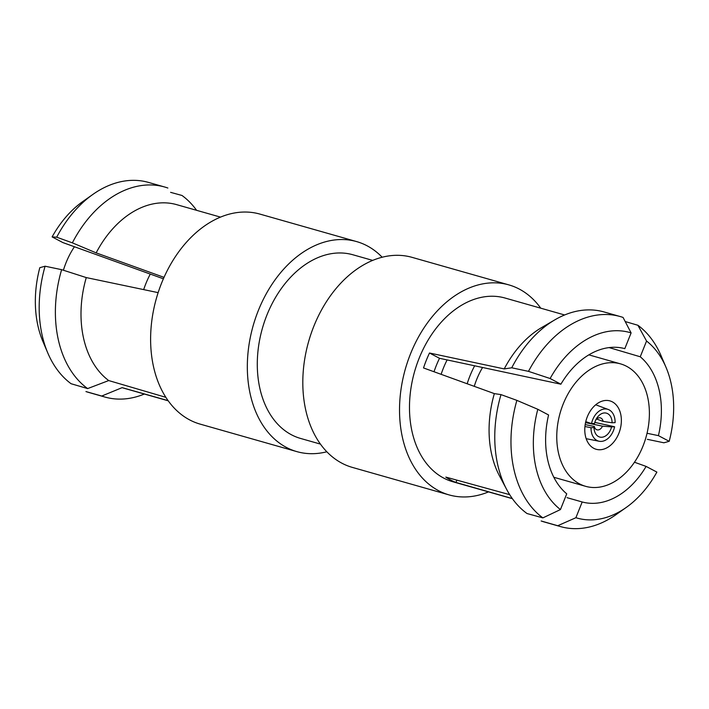 <?xml version="1.0" encoding="UTF-8"?>
<svg xmlns="http://www.w3.org/2000/svg" width="709" height="709" viewBox="0 0 709 709"><rect width="100%" height="100%" fill="white"/><g stroke="black" fill="none" stroke-linecap="round" stroke-linejoin="round"><path stroke-width="1.06" d="M42.992 341.694A96.451 67.585 -74.1 0 1 39.81 267.683L45.092 266.212L61.63 269.668A109.186 76.51 -74.1 0 0 87.641 388.585A109.186 76.51 -74.1 0 1 61.63 269.668L86.268 277.582L158.134 292.64L86.268 277.582L61.63 269.668L45.092 266.212L39.81 267.683A96.451 67.585 -74.1 0 0 42.992 341.694L47.84 353.082A109.186 76.51 -74.1 0 1 45.092 266.212A109.186 76.51 -74.1 0 0 47.84 353.082A109.186 76.51 -74.1 0 0 71.095 383.729L87.641 388.585L108.716 380.565A95.493 66.921 -74.1 0 1 86.268 277.582A95.493 66.921 -74.1 0 0 108.716 380.565L165.888 397.341L108.716 380.565L87.641 388.585L71.095 383.729A109.186 76.51 -74.1 0 1 47.84 353.082L42.992 341.694M144.37 394.027A109.186 76.51 -74.1 0 1 104.95 397.049A109.186 76.51 -74.1 0 1 101.759 396.03L85.94 391.563A109.186 76.51 -74.1 0 0 88.74 392.44A109.186 76.51 -74.1 0 1 85.94 391.563L101.759 396.03L122.125 387.637A95.493 66.921 -74.1 0 0 124.35 388.337A95.493 66.921 -74.1 0 1 122.125 387.637L168.122 400.647L122.125 387.637L101.759 396.03A109.186 76.51 -74.1 0 0 104.95 397.049A109.186 76.51 -74.1 0 0 144.37 394.027M170.594 192.343L181.983 195.471A109.186 76.51 -74.1 0 1 196.606 210.325A109.186 76.51 -74.1 0 0 181.983 195.471L170.594 192.343M582.186 501.972L567.04 497.674L582.186 501.972L575.894 517.712A96.451 67.585 -74.1 0 0 626.136 507.52A96.451 67.585 -74.1 0 1 575.894 517.712L557.735 525.724L541.135 520.973A109.186 76.51 105.9 0 0 544.326 521.992L560.535 526.601A109.186 76.51 -74.1 0 1 557.735 525.724L541.135 520.973A109.186 76.51 105.9 0 0 544.326 521.992L560.535 526.601A109.186 76.51 -74.1 0 1 557.735 525.724L575.894 517.712L582.186 501.972A79.576 55.763 -74.1 0 0 646.112 466.416L634.475 462.233L646.112 466.416L656.88 472.097A96.451 67.585 -74.1 0 1 626.136 507.52L616.024 514.654A109.186 76.51 -74.1 0 1 560.535 526.601A109.186 76.51 -74.1 0 0 616.024 514.654L626.136 507.52A96.451 67.585 -74.1 0 0 656.88 472.097L646.112 466.416A79.576 55.763 -74.1 0 1 582.186 501.972M163.38 278.797L62.888 242.584L52.12 236.903A96.451 67.585 -74.1 0 1 82.864 201.48L92.976 194.346A109.186 76.51 -74.1 0 1 148.465 182.399L164.674 187.008A109.186 76.51 -74.1 0 1 167.865 188.027A109.186 76.51 -74.1 0 0 164.674 187.008A109.186 76.51 -74.1 0 0 72.362 242.85L56.693 237.196A109.186 76.51 -74.1 0 1 92.976 194.346A109.186 76.51 -74.1 0 1 148.465 182.399L164.674 187.008A109.186 76.51 -74.1 0 0 72.362 242.85L96.149 252.874A95.493 66.921 -74.1 0 1 176.585 204.626L220.49 217.114L176.585 204.626A95.493 66.921 -74.1 0 0 96.149 252.874L164.018 277.352L96.149 252.874L72.362 242.85L56.693 237.196A109.186 76.51 -74.1 0 1 92.976 194.346L82.864 201.48A96.451 67.585 -74.1 0 0 52.12 236.903L56.693 237.196L52.12 236.903L62.888 242.584L163.38 278.797M566.739 493.836A79.576 55.763 -74.1 0 1 548.58 414.978L537.812 409.297L516.879 400.372L501.006 394.612A109.186 76.51 105.9 0 0 506.687 489.476A109.186 76.51 105.9 0 0 527.017 513.529L542.881 517.889A109.186 76.51 -74.1 0 1 516.879 400.372L501.006 394.612L494.341 393.619A95.493 66.921 105.9 0 0 499.499 475.934L506.687 489.476A109.186 76.51 105.9 0 0 527.017 513.529L542.881 517.889A109.186 76.51 -74.1 0 1 516.879 400.372L537.812 409.297L548.58 414.978A79.576 55.763 -74.1 0 0 566.739 493.836L560.447 509.567A96.451 67.585 -74.1 0 1 537.812 409.297A96.451 67.585 -74.1 0 0 560.447 509.567L542.881 517.889L560.447 509.567L566.739 493.836M439.509 358.302A79.576 55.763 105.9 0 0 434.023 371.755A79.576 55.763 105.9 0 1 439.509 358.302L560.89 384.198A79.576 55.763 -74.1 0 1 624.815 348.642L631.107 332.902L624.815 348.642A79.576 55.763 -74.1 0 0 560.89 384.198L439.509 358.302L429.494 353.011A95.493 66.921 105.9 0 0 423.521 367.944L494.341 393.619A95.493 66.921 105.9 0 0 499.499 475.934L506.687 489.476A109.186 76.51 105.9 0 1 501.006 394.612L494.341 393.619L423.521 367.944A95.493 66.921 105.9 0 1 429.494 353.011L439.509 358.302M609.102 347.587L640.254 356.778A79.576 55.763 -74.1 0 1 658.422 435.636L669.19 441.317L663.908 442.788L647.37 439.332L663.908 442.788L669.19 441.317A96.451 67.585 -74.1 0 0 666.008 367.306A96.451 67.585 -74.1 0 1 669.19 441.317L658.422 435.636L647.033 433.27L658.422 435.636A79.576 55.763 -74.1 0 0 640.254 356.778L646.555 341.047A96.451 67.585 -74.1 0 1 666.008 367.306L661.16 355.918A109.186 76.51 -74.1 0 0 637.905 325.271A109.186 76.51 -74.1 0 1 661.16 355.918L666.008 367.306A96.451 67.585 -74.1 0 0 646.555 341.047L637.905 325.271L625.196 321.54L637.905 325.271L646.555 341.047L640.254 356.778L609.102 347.587M326.84 451.775A109.186 76.51 -74.1 0 1 296.894 451.633A109.186 76.51 -74.1 0 1 286.436 447.432A109.186 76.51 -74.1 0 1 255.559 318.022A109.186 76.51 -74.1 0 1 356.627 241.592A109.186 76.51 -74.1 0 1 382.16 257.225A109.186 76.51 -74.1 0 0 356.627 241.592A109.186 76.51 -74.1 0 0 255.559 318.022A109.186 76.51 -74.1 0 0 286.436 447.432A109.186 76.51 -74.1 0 0 296.894 451.633A109.186 76.51 -74.1 0 0 326.84 451.775M189.72 419.932A109.186 76.51 -74.1 0 1 158.843 290.522A109.186 76.51 -74.1 0 1 259.911 214.091L356.627 241.592L259.911 214.091A109.186 76.51 -74.1 0 0 158.843 290.522A109.186 76.51 -74.1 0 0 189.72 419.932A109.186 76.51 -74.1 0 0 200.177 424.124A109.186 76.51 -74.1 0 1 189.72 419.932M443.683 478.07A95.493 66.921 105.9 0 0 452.838 481.748A95.493 66.921 105.9 0 1 443.683 478.07A95.493 66.921 105.9 0 1 416.679 364.887A95.493 66.921 105.9 0 1 505.074 298.037A95.493 66.921 105.9 0 0 416.679 364.887A95.493 66.921 105.9 0 0 443.683 478.07M512.315 498.569L455.949 482.439A95.493 66.921 -74.1 0 1 445.819 477.095L509.682 494.66L445.819 477.095A95.493 66.921 -74.1 0 0 455.949 482.439L456.871 480.135L455.949 482.439L512.315 498.569M504.223 368.91L429.494 353.011L504.223 368.91L511.738 367.794L528.489 371.356A109.186 76.51 -74.1 0 1 620.26 316.56A109.186 76.51 -74.1 0 1 623.06 317.437L631.107 332.902A96.451 67.585 -74.1 0 0 550.122 378.517L560.89 384.198L550.122 378.517A96.451 67.585 -74.1 0 1 631.107 332.902L623.06 317.437A109.186 76.51 -74.1 0 0 620.26 316.56A109.186 76.51 -74.1 0 0 528.489 371.356L550.122 378.517L528.489 371.356L511.738 367.794A109.186 76.51 105.9 0 1 554.934 319.794A109.186 76.51 105.9 0 0 511.738 367.794L504.223 368.91A95.493 66.921 105.9 0 1 541.694 327.531A95.493 66.921 105.9 0 0 504.223 368.91M604.05 311.951A109.186 76.51 105.9 0 0 554.934 319.794A109.186 76.51 105.9 0 1 604.05 311.951L620.26 316.56L604.05 311.951M341.915 463.207A109.186 76.51 -74.1 0 1 311.038 333.806A109.186 76.51 -74.1 0 1 412.106 257.367L508.823 284.876A109.186 76.51 105.9 0 0 407.755 361.306A109.186 76.51 105.9 0 0 438.632 490.708A109.186 76.51 105.9 0 0 449.089 494.909A109.186 76.51 105.9 0 0 488.51 491.886A109.186 76.51 105.9 0 1 449.089 494.909A109.186 76.51 105.9 0 1 438.632 490.708A109.186 76.51 105.9 0 1 407.755 361.306A109.186 76.51 105.9 0 1 508.823 284.876A109.186 76.51 105.9 0 1 540.754 308.185A109.186 76.51 105.9 0 0 508.823 284.876L412.106 257.367A109.186 76.51 -74.1 0 0 311.038 333.806A109.186 76.51 -74.1 0 0 341.915 463.207A109.186 76.51 -74.1 0 0 352.373 467.408A109.186 76.51 -74.1 0 1 341.915 463.207M300.643 438.463A95.493 66.921 -74.1 0 1 262.392 328.311A95.493 66.921 -74.1 0 1 352.878 254.761A95.493 66.921 -74.1 0 0 262.392 328.311A95.493 66.921 -74.1 0 0 300.643 438.463L320.441 444.1L300.643 438.463M585.537 422.644L602.482 426.162A6.204 4.343 -74.1 0 1 597.12 429.849A6.204 4.343 -74.1 0 1 594.346 426.49L585.182 424.594L594.346 426.49L594.053 427.589L591.031 427.713A16.555 11.601 -74.1 0 0 599.185 441.255A16.555 11.601 -74.1 0 1 591.031 427.713L584.934 426.526L591.031 427.713L594.053 427.589L594.346 426.49A6.204 4.343 -74.1 0 0 597.12 429.849A6.204 4.343 -74.1 0 0 602.482 426.162L611.583 426.898A12.399 8.685 -74.1 0 1 601.64 437.249A12.399 8.685 -74.1 0 1 594.053 427.589A12.399 8.685 -74.1 0 0 601.64 437.249A12.399 8.685 -74.1 0 0 611.583 426.898L614.614 426.774A16.555 11.601 -74.1 0 1 599.185 441.255L586.183 438.685L599.185 441.255A16.555 11.601 -74.1 0 0 614.614 426.774L594.816 422.396L614.614 426.774L611.583 426.898L602.482 426.162L585.537 422.644M595.587 420.34A6.204 4.343 -74.1 0 1 600.505 417.92A6.204 4.343 -74.1 0 1 603.102 421.394L596.668 419.046L603.102 421.394L612.097 422.777L603.102 421.394A6.204 4.343 -74.1 0 0 600.505 417.92A6.204 4.343 -74.1 0 0 595.587 420.34M594.523 423.477L591.519 423.592A16.555 11.601 -74.1 0 1 608.225 409.465A16.555 11.601 -74.1 0 1 615.102 422.653L612.097 422.777A12.399 8.685 -74.1 0 0 606.071 413.072A12.399 8.685 -74.1 0 0 596.056 419.356A12.399 8.685 -74.1 0 1 606.071 413.072A12.399 8.685 -74.1 0 1 612.097 422.777L615.102 422.653A16.555 11.601 -74.1 0 0 608.225 409.465L595.711 404.786L608.225 409.465A16.555 11.601 -74.1 0 0 591.519 423.592L585.767 421.625L591.519 423.592L594.523 423.477A12.399 8.685 -74.1 0 1 596.056 419.356A12.399 8.685 -74.1 0 0 594.523 423.477M617.149 437.001A25.143 17.619 -74.1 0 1 596.198 449.284A25.143 17.619 -74.1 0 1 586.121 420.277A25.143 17.619 -74.1 0 1 609.953 400.904A25.143 17.619 -74.1 0 1 617.149 437.001A25.143 17.619 -74.1 0 1 596.198 449.284A25.143 17.619 -74.1 0 1 586.121 420.277A25.143 17.619 -74.1 0 1 609.953 400.904A25.143 17.619 -74.1 0 1 617.149 437.001M474.25 386.334A63.659 44.614 -74.1 0 1 482.581 367.466A63.659 44.614 -74.1 0 0 474.25 386.334M638.712 455.24A63.659 44.614 -74.1 0 1 585.661 486.33A63.659 44.614 -74.1 0 1 560.163 412.895A63.659 44.614 -74.1 0 1 620.49 363.859A63.659 44.614 -74.1 0 1 638.712 455.24A63.659 44.614 -74.1 0 1 585.661 486.33A63.659 44.614 -74.1 0 1 560.163 412.895A63.659 44.614 -74.1 0 1 620.49 363.859A63.659 44.614 -74.1 0 1 638.712 455.24M447.122 359.915A74.392 52.129 105.9 0 0 441.122 374.325A74.392 52.129 105.9 0 1 447.122 359.915M474.667 365.782A74.392 52.129 105.9 0 0 467.169 383.773A74.392 52.129 105.9 0 1 474.667 365.782M74.445 246.741A63.659 44.614 105.9 0 0 63.411 270.244A63.659 44.614 105.9 0 1 74.445 246.741M143.679 289.6A74.392 52.129 -74.1 0 1 150.281 274.073A74.392 52.129 -74.1 0 0 143.679 289.6M88.74 392.44L104.95 397.049L88.74 392.44M124.35 388.337L168.246 400.815L124.35 388.337M200.177 424.124L296.894 451.633L200.177 424.124M564.63 314.973L505.074 298.037L564.63 314.973M512.394 498.675L452.838 481.748L512.394 498.675M541.694 327.531L554.934 319.794L541.694 327.531M352.373 467.408L449.089 494.909L352.373 467.408M372.686 260.389L352.878 254.761L372.686 260.389M553.853 477.281L585.661 486.33L553.853 477.281M588.833 354.854L620.49 363.859L588.833 354.854"/></g></svg>
